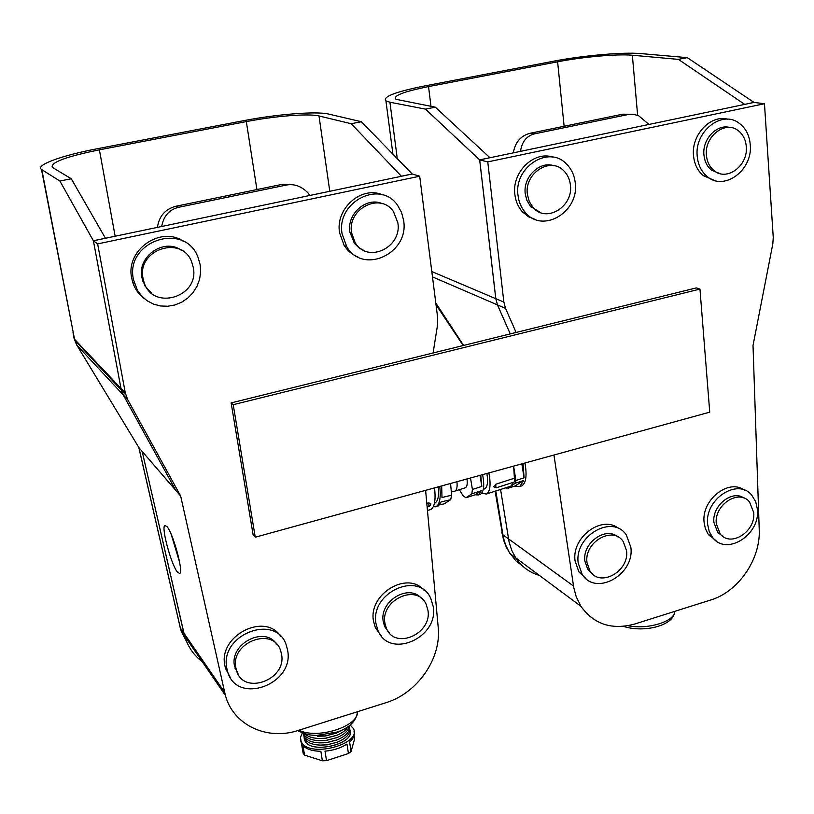 <?xml version="1.0" encoding="UTF-8"?>
<svg xmlns="http://www.w3.org/2000/svg" width="814" height="814" viewBox="0 0 814 814"><rect width="100%" height="100%" fill="white"/><g stroke="black" fill="none" stroke-linecap="round" stroke-linejoin="round"><path stroke-width="1.22" d="M309.931 195.452L307.855 192.776C301.343 186.172 294.18 183.598 286.375 185.053L282.834 184.218L293.366 184.829M157.448 227.381C159.035 216.219 165.14 209.178 175.773 206.278L178.663 207.285L286.375 185.053M178.663 207.285C169.241 209.615 163.583 216.025 161.691 226.496M175.773 206.278L282.834 184.218M171.266 534.533L179.66 562.423M177.391 572.069L179.731 573.565C183.801 572.588 173.29 533.689 167.053 526.689L164.866 525.447C160.979 526.841 171.052 564.326 177.391 572.069M303.703 735.602L305.036 739.58C309.117 744.149 316.514 745.878 327.218 744.749L337.454 742.124C346.856 738.023 350.926 733.282 349.644 727.869M303.347 733.414L304.68 737.382C308.709 741.91 316.036 743.63 326.648 742.561L337.301 739.824C346.561 735.754 350.569 731.043 349.318 725.712C348.85 730.3 344.79 734.238 337.149 737.535L326.078 740.364C315.567 741.391 308.313 739.661 304.314 735.184L303.337 733.404M349.989 730.056C356.003 743.07 313.359 754.385 305.392 741.778L304.06 737.789M354.049 735.51L354.589 739L351.058 751.505L348.443 753.54L326.516 760.652L322.385 760.795L304.528 755.107L303.144 753.225L301.17 741.707L301.913 742.907C311.538 758.088 362.729 743.436 353.215 728.408L350.203 725.009M302.309 733.038L300.447 737.474L301.17 741.707M300.692 740.537L301.475 743.589M350.254 731.145C353.673 744.077 312.922 753.825 305.392 741.798L304.141 738.919M142.226 451.485L180.657 496.021L225.366 695.349C233.374 725.294 267.246 740.872 298.534 730.351L385.877 702.726C417.45 693.284 441.615 658.343 438.197 627.187L425.6 490.333M322.385 760.795L320.869 751.312C312.576 751.139 306.624 749.267 302.991 745.695L304.528 755.107M348.443 753.54L346.978 744.077C340.924 748.025 333.608 750.376 325 751.159L326.516 760.652M354.019 731.552C354.945 735.022 353.479 738.522 349.593 742.053L351.058 751.505M319.587 745.115L327.37 744.83L337.556 742.083M310.541 735.032L324.969 735.968L336.803 732.946L342.918 729.629M317.602 736.212L325.203 736.06L336.558 733.058M304.701 733.831C308.994 737.667 315.934 739.112 325.519 738.176L336.976 735.246C342.592 732.865 346.316 729.975 348.127 726.576M318.101 738.44L325.742 738.257L336.823 735.307M318.589 740.669L326.282 740.455L337.098 737.555M319.088 742.887L326.821 742.643L337.332 739.814M175.743 490.323L123.25 394.932L121.296 390.099L93.396 240.781L121.286 390.079L123.229 394.912L175.692 490.242L142.165 451.414L184.605 635.999C187.8 646.631 193.712 655.229 202.32 661.792M41.819 169.678L41.483 169.454C35.175 165.028 62.139 155.372 97.171 148.758L243.294 120.737C276.719 114.225 316.463 111.03 328.703 114.082L361.375 121.724L412.22 174.023L93.407 240.791L59.87 181.013L41.819 169.678L74.512 339.072L77.065 345.502L138.99 447.751L142.196 451.465L183.842 633.058L224.552 692.165M412.24 174.023L419.698 176.211L97.639 243.905L93.407 240.791L105.494 238.248L93.335 240.74M419.698 176.211L437.698 317.989L437.576 324.817L433.089 352.981M74.929 339.621L125.325 393.03L127.706 399.694L180.657 496.021M125.325 393.03L97.639 243.905M202.33 661.813C193.722 655.26 187.82 646.662 184.615 636.019L183.842 633.058M397.843 222.761L393.508 211.711C380.677 191.809 347.029 208.588 351.597 232.885L355.169 242.653C367.49 263.96 402.309 247.507 397.843 222.761M382.315 203.683C366.554 196.449 346.581 213.909 349.878 232.163L354.599 243.539L358.791 247.68L363.889 250.498M427.93 610.256L426.119 604.253C417.185 583.15 380.403 599.796 384.92 623.158L386.406 628.357C394.994 650.284 432.326 633.77 427.93 610.256M421.214 598.178C408.608 583.394 379.243 601.241 383.221 621.479L384.707 626.658L389.234 632.804M193.284 267.521L191.799 262.271C182.204 234.534 136.548 249.41 143.071 278.51L143.956 282.02C152.462 311.426 199.715 297.171 193.284 267.521M181.319 250.244C164.123 237.668 137.047 256.329 141.88 277.625L145.085 286.162L151.77 293.366M281.522 654.171L280.708 650.915C273.596 626.017 230.189 642.134 235.867 667.867L236.416 670.197C243.02 696.021 287.088 680.056 281.522 654.171M276.75 644.281C264.926 625.478 229.395 643.548 234.513 666.015L238.573 674.928M433.221 606.501L430.738 598.331C418.762 570.441 369.953 592.602 375.997 623.636L377.91 630.372C389.265 659.737 439.051 637.82 433.221 606.501M423.972 590.16C407.234 570.492 368.152 594.189 373.494 621.123L375.407 627.828L381.481 636.141M403.612 220.421L401.567 212.474L397.67 205.433C380.484 179.284 335.999 201.668 342.104 233.862L346.693 246.561C362.973 275.224 409.544 253.419 403.612 220.421M382.478 194.851C361.538 185.419 335.154 208.608 339.57 232.794L344.149 245.431C347.619 250.854 352.238 254.711 358.018 257.021M200.213 264.876L198.097 257.519C185.093 221.001 124.735 240.903 133.435 279.477L137.464 290.405L141.789 296.194L147.263 300.844L153.622 304.151L160.582 305.983L167.816 306.247L174.979 304.955L181.776 302.157L187.871 297.995L193.02 292.653L196.968 286.375L199.552 279.446L200.651 272.171L200.213 264.876M183.72 241.534C160.846 225.234 125.264 250.03 131.695 278.154L132.753 282.417C134.982 289.163 138.899 294.617 144.505 298.769M287.576 650.121L286.426 645.583C276.852 612.657 219.251 634.126 226.841 668.314L227.523 671.204C236.202 705.758 294.953 684.594 287.576 650.121M280.942 636.619C265.232 611.68 218.01 635.673 224.857 665.547L225.529 668.426L230.209 677.319M412.118 173.982L401.404 176.231L412.22 174.013M138.614 447.14L138.99 447.751M361.375 121.724L351.21 123.728L401.404 176.231M351.21 123.728L318.996 115.964C308.801 113.329 274.857 116.036 246.327 121.601L99.4 149.827C66.087 156.624 50.387 162.464 52.289 167.358L71.276 178.765L59.87 181.013M105.433 238.207L71.276 178.765M123.229 394.912L76.496 344.77M76.363 344.098L76.74 342.725M73.006 332.702L74.125 338.492L76.75 345.217M119.363 386.711L121.347 390.323L119.363 386.711M648.982 124.44L638.532 115.649L633.129 114.286L622.679 114.194L629.69 114.286M513.339 152.849C515.089 142.399 520.584 135.897 529.822 133.333L534.747 133.801L628.082 114.54M534.747 133.801C526.607 135.846 521.866 141.697 520.533 151.343M529.822 133.333L622.679 114.194M427.136 506.99L429.029 506.542C430.81 504.741 431.288 503.744 430.453 503.561L428.744 502.849L428.947 506.562M493.742 486.691L495.797 484.218L495.919 487.708M466.982 478.958C467.592 483.831 467.073 486.752 465.435 487.728L465.069 487.851M454.477 491.218L455.046 491.066C456.827 490.038 457.458 486.914 456.949 481.715M459.371 489.713L463.105 495.777L465.923 497.781L471.855 493.793L472.415 489.458L470.502 477.981M514.875 486.06L523.626 480.535L519.78 486.579L514.875 486.06L506.847 488.665L505.555 487.84M439.591 504.924L444.23 503.835L450.691 499.694L441.076 501.953L437.861 506.308L436.884 506.532M450.691 499.694L451.617 495.227L450.58 483.465M441.687 485.907L441.982 497.486L451.617 495.227M439.764 486.446C440.974 497.822 439.702 504.599 435.938 506.756L433.292 506.725M482.621 474.654C484.605 485.571 483.842 492.134 480.321 494.352L479.639 494.576M472.415 489.458L481.827 486.426L480.006 475.366M465.923 497.781L475.213 494.78L481.247 490.771L471.855 493.793M523.626 480.535L515.476 483.16L515.903 480.474L524.053 477.849L523.087 463.512M520.767 486.253L521.611 485.978C526.017 483.343 527.136 475.681 524.969 463.003M481.725 493.203L486.426 494.027C490.211 491.646 491.035 484.615 488.878 472.924M509.879 486.446L511.131 485.938L513.634 482.203M514.875 481.807L514.417 478.215L495.797 484.218M514.417 478.215L513.614 466.127L515.903 480.474M484.015 489.092L484.615 488.899C487.474 487.169 488.237 482.03 486.894 473.473M481.247 490.771L478.459 494.953L475.213 494.78M480.718 475.173L481.827 486.426M438.339 486.833C439.122 495.899 437.993 501.282 434.941 502.981L434.462 503.133M255.26 537.209L709.737 412.159L699.959 289.082L233.221 404.69L255.26 537.209L253.134 534.93L231.135 402.91L233.221 404.69M510.256 333.903L497.486 304.914L495.818 298.677L503.856 302.086L505.545 308.394L516.096 332.458L231.135 402.91M503.856 302.086L487.769 161.894L764.468 103.734L754.079 102.432L479.69 159.9L495.818 298.677M699.959 289.082L696.316 287.902L516.096 332.458M487.769 161.894L479.69 159.9M764.468 103.734L773.249 237.373L772.832 243.803L753.021 345.462L759.228 529.558C760.714 559.167 738.339 591.768 710.836 599.949L634.788 624.002C611.863 630.27 593.894 624.358 580.901 606.257L515.638 557.773L511.68 550.213L509.065 541.819L500.569 489.458L509.045 541.798L511.66 550.193L515.618 557.753C521.489 566.605 529.426 572.496 539.417 575.437C529.456 572.517 521.52 566.625 515.638 557.773M553.958 455.026L573.778 587.627L576.22 596.743L580.901 606.257M524.053 477.849L521.876 463.848M506.847 488.665L515.476 483.16M426.79 503.306L428.744 502.849M429.578 509.89L430.596 509.645C434.574 507.336 435.887 500.081 434.544 487.881M746.285 146.53C745.675 139.57 742.948 134.239 738.084 130.535C725.264 120.167 704.252 136.467 706.43 155.25C707.04 161.813 709.564 166.931 714 170.594C726.78 181.766 748.361 165.578 746.285 146.53M729.649 127.452C716.798 123.82 702.238 139.245 703.917 154.782C704.537 161.335 707.051 166.432 711.487 170.085L719.749 173.555M753.703 512.525L749.572 502.024C739.132 488.471 713.909 504.822 716.289 523.748L720.095 533.73C730.423 547.853 755.982 531.593 753.703 512.525M744.088 498.117C732.193 489.397 711.843 505.708 713.909 522.425L717.704 532.376L723.005 536.446M570.4 185.012C569.769 179.294 567.572 174.562 563.817 170.818C550.437 156.339 524.145 173.24 527.38 194.424L529.304 201.679L533.231 207.692C546.408 223.26 573.534 206.553 570.4 185.012M553.805 165.7C539.55 160.765 522.853 177.157 525.254 193.834L526.77 200.102L530.423 206.318L540.74 212.688M626.546 550.671L623.27 541.636C613.054 525.366 583.852 542.032 586.996 562.535L589.926 570.95C599.959 587.891 629.568 571.326 626.546 550.671M617.785 536.843C605.372 526.19 582.152 543.182 584.869 561.08L587.8 569.464L593.019 574.399M757.417 509.391L755.697 501.658L751.831 495.299C737.901 477.391 704.415 499.145 707.631 524.308L709.208 531.471L712.616 537.464C726.342 556.389 760.429 534.788 757.417 509.391M744.281 490.059C728.51 478.337 701.292 500.03 704.09 522.313L705.331 528.49L707.936 533.872L716.289 540.964M750.254 144.658C749.45 135.317 745.766 128.174 739.204 123.25C722.11 109.636 694.291 131.339 697.222 156.247C698.046 164.896 701.363 171.652 707.173 176.506C724.165 191.565 753.011 170.055 750.254 144.658M727.726 119.21C710.632 114.347 691.228 134.88 693.508 155.545C694.332 164.163 697.639 170.889 703.438 175.732L714.6 180.454M575.254 182.906C574.409 175.193 571.428 168.834 566.32 163.828C548.473 144.821 513.685 167.328 518.019 195.411C518.844 202.299 521.387 208.109 525.651 212.851C543.131 233.811 579.415 211.63 575.254 182.906M552.757 157.112C533.801 150.6 511.64 172.385 514.875 194.526C515.7 201.384 518.233 207.173 522.496 211.905L528.428 216.728L535.409 219.515M630.85 547.303L626.414 535.134C612.759 513.634 574.012 535.816 578.225 563.064L582.051 574.114C595.37 596.815 634.859 574.816 630.85 547.303M618.874 528.703C602.401 514.458 571.397 537.047 575.071 560.877L578.896 571.886L585.978 578.591M431.807 271.55L495.787 298.667L497.456 304.904L510.236 333.903M435.805 303.062L463.604 345.431M495.787 298.667L479.66 159.89L425.468 109.127L389.926 102.218L397.293 158.72M389.926 102.218L385.938 100.926C382.366 96.835 395.248 91.85 424.593 85.958L553.072 61.304C582.397 55.596 623.188 51.923 640.872 53.592L687.281 57.641L754.039 102.442M753.896 102.411L744.779 104.365L754.039 102.432M479.66 159.89L490.038 157.713L479.558 159.859M687.281 57.641L678.418 59.381L744.637 104.345M678.418 59.381L632.356 55.24C617.49 53.795 582.631 56.909 557.621 61.793L428.54 86.589C403.652 91.606 392.755 95.828 395.858 99.277L435.327 107.183L425.468 109.127M489.926 157.692L435.327 107.183M299.013 730.199C317.348 739.712 358.943 726.353 357.407 711.731M127.706 399.694L123.25 394.932M138.919 447.68L180.352 627.991L183.832 633.038M179.925 626.373L181.125 630.931L189.631 647.639M329.782 191.29L318.996 115.964M115.15 236.243L99.4 149.827M256.919 189.56L246.327 121.601M627.97 625.701C647.761 629.904 674.969 621.458 674.694 611.375M505.545 308.394L497.486 304.914M495.818 490.995L502.899 534.808L573.514 586.039M497.456 304.904L432.478 276.892M501.739 532.183L505.535 544.729L509.259 552.401L515.893 560.815L523.107 566.493M637.627 115.303L632.356 55.24M430.982 106.359L428.54 86.589M564.122 126.262L557.621 61.793M335.938 733.312L336.803 732.946M336.131 735.602L336.976 735.246M336.314 737.881L337.149 737.535M336.497 740.16L337.301 739.824M336.66 742.449L337.454 742.124M121.296 390.099L125.732 394.81M225.366 695.349L184.615 636.019M357.315 712.962C355.708 721.652 348.972 728.001 337.128 732.04L316.595 735.439C311.06 735.103 308.984 735.673 297.568 730.646M355.169 242.653L353.439 241.911M386.406 628.357L384.707 626.658M143.956 282.02L142.765 281.135M236.416 670.197L235.063 668.345M377.91 630.372L375.407 627.828M346.693 246.561L344.149 245.431M134.493 283.75L132.753 282.417M227.523 671.204L225.529 668.426M184.605 635.999L181.125 630.931L180.27 627.859L138.838 447.578M41.483 169.454L74.735 340.181L121.286 390.079M465.435 487.728L455.046 491.066M437.861 506.308L435.938 506.756M519.78 486.579L521.611 485.978M486.426 494.027L510.632 486.202M483.313 489.316L484.615 488.899M478.459 494.953L480.321 494.352M455.006 491.086L451.332 491.982M674.46 612.769C672.659 625.691 644.128 633.068 623.361 626.353M494.006 487.087L496.337 487.79L514.936 481.786M430.596 509.645L427.442 510.388M714 170.594L711.487 170.085M720.095 533.73L717.704 532.376M533.231 207.692L531.094 207.071M589.926 570.95L587.8 569.464M712.616 537.464L709.075 535.429M707.173 176.506L703.438 175.732M525.651 212.851L522.496 211.905M582.051 574.114L578.896 571.886M515.618 557.753L510.012 553.581L506.247 547.069L503.479 539.947L495.116 491.218M436.019 304.751L463.186 345.533M385.938 100.926L392.938 154.233"/></g></svg>

